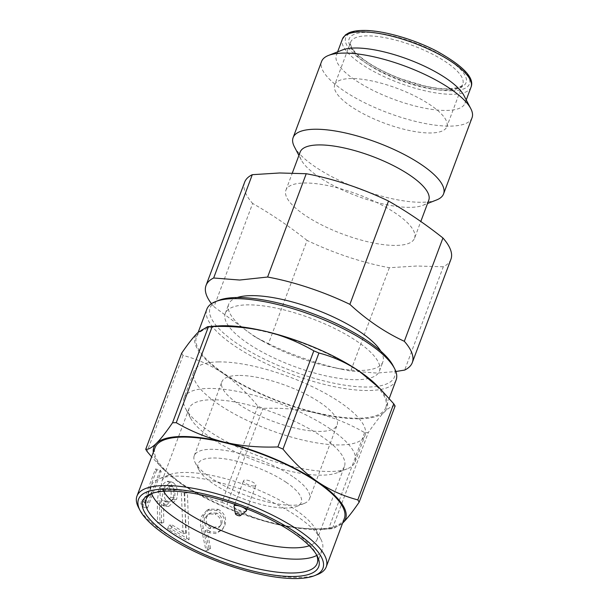 <?xml version="1.0" encoding="UTF-8"?>
<svg xmlns="http://www.w3.org/2000/svg" width="609" height="609" viewBox="0 0 609 609"><rect width="100%" height="100%" fill="white"/><g stroke="black" fill="none" stroke-linecap="round" stroke-linejoin="round"><path stroke-width="0.46" stroke-dasharray="3.04 2.28" d="M376.545 385.124A102.335 31.691 20.5 0 1 384.446 411.958A102.335 31.691 20.5 0 1 359.66 418.794A102.335 31.691 20.5 0 1 316.513 413.161A102.335 31.691 20.5 0 1 223.198 373.484A102.335 31.691 20.5 0 1 197.811 332.59A102.335 31.691 20.5 0 1 218.235 325.937M181.665 353.182A116.585 36.098 -159.5 0 0 183.05 355.42C197.727 359.31 211.11 365.331 223.198 373.484C235.843 382.307 247.399 393.208 257.858 406.195A116.585 36.098 -159.5 0 0 262.959 408.365C282.249 407.695 300.1 409.294 316.513 413.161C333.717 417.477 349.741 423.963 364.585 432.618A116.585 36.098 -159.5 0 0 366.466 432.596A116.585 36.098 -159.5 0 0 368.3 432.55L332.369 528.65L333.207 528.65L342.593 523.146A102.335 31.691 -159.5 0 1 322.61 529.366L333.207 528.65M393.011 365.575A98.452 30.488 20.5 0 1 368.278 387.027A98.452 30.488 20.5 0 1 248.86 350.86A98.452 30.488 20.5 0 1 218.631 300.382M396.124 379.97A101.041 31.287 20.5 0 1 369.145 390.514A101.041 31.287 20.5 0 1 260.203 360.718A101.041 31.287 20.5 0 1 206.839 309.197M152.486 493.252A91.327 28.28 20.5 0 1 153.948 492.628A91.327 28.28 20.5 0 1 170.444 489.979A91.327 28.28 20.5 0 1 292.229 530.416A91.327 28.28 20.5 0 1 315.706 553.101A91.327 28.28 20.5 0 1 316.391 554.533M286.268 482.381A55.054 17.044 -159.5 0 0 212.846 458.006A55.054 17.044 -159.5 0 0 199.014 470.003A55.054 17.044 -159.5 0 0 235.257 495.574A55.054 17.044 -159.5 0 0 286.588 508.058A55.054 17.044 -159.5 0 0 296.53 506.46A55.054 17.044 -159.5 0 0 286.268 482.381M292.723 476.542A61.532 19.054 -159.5 0 0 210.668 449.297A61.532 19.054 -159.5 0 0 194.241 455.715A61.532 19.054 -159.5 0 0 195.207 462.703A61.532 19.054 -159.5 0 0 235.713 491.28A61.532 19.054 -159.5 0 0 293.081 505.234A61.532 19.054 -159.5 0 0 304.196 503.453A61.532 19.054 -159.5 0 0 309.509 498.817A61.532 19.054 -159.5 0 0 292.723 476.542M239.916 506.186A6.608 2.048 20.5 0 1 241.925 506.932M246.158 511.08A6.608 2.048 20.5 0 1 244.635 511.453A6.608 2.048 -159.5 0 1 238.058 509.763A6.608 2.048 -159.5 0 1 234.001 506.536M254.143 486.035A6.608 2.048 20.5 0 1 247.018 484.086A6.608 2.048 20.5 0 1 243.531 480.722A6.608 2.048 20.5 0 1 245.29 480.029A6.608 2.048 20.5 0 1 252.415 481.978A6.608 2.048 20.5 0 1 255.909 485.35A6.608 2.048 20.5 0 1 254.143 486.035M238.279 375.456A61.532 19.054 -159.5 0 0 221.843 381.873A61.532 19.054 -159.5 0 0 254.341 413.252A61.532 19.054 -159.5 0 0 320.692 431.393A61.532 19.054 20.5 0 0 337.12 424.975A61.532 19.054 20.5 0 0 304.622 393.597A61.532 19.054 20.5 0 0 238.279 375.456M218.327 361.913A91.327 28.28 20.5 0 1 316.794 388.839A91.327 28.28 20.5 0 1 365.027 435.405A91.327 28.28 20.5 0 1 340.644 444.935A91.327 28.28 -159.5 0 1 242.169 418.01A91.327 28.28 -159.5 0 1 193.936 371.444A91.327 28.28 -159.5 0 1 218.327 361.913M184.017 397.981A91.327 28.28 -159.5 0 1 208.4 388.451A91.327 28.28 20.5 0 1 306.875 415.376A91.327 28.28 20.5 0 1 355.1 461.942A91.327 28.28 20.5 0 1 347.214 468.823A91.327 28.28 20.5 0 1 330.717 471.473A91.327 28.28 -159.5 0 1 245.572 450.767A91.327 28.28 -159.5 0 1 185.456 408.35A91.327 28.28 -159.5 0 1 184.017 397.981L193.936 371.444M163.646 491.288A82.908 25.669 -159.5 0 1 161.925 481.11A82.908 25.669 -159.5 0 1 169.089 474.86A82.908 25.669 -159.5 0 1 184.063 472.462A82.908 25.669 20.5 0 1 261.36 491.265A82.908 25.669 20.5 0 1 315.934 529.769A82.908 25.669 20.5 0 1 317.236 539.178L344.412 466.494A82.908 25.669 20.5 0 0 300.625 424.222A82.908 25.669 20.5 0 0 211.239 399.77A82.908 25.669 -159.5 0 0 189.102 408.426A82.908 25.669 -159.5 0 0 190.404 417.843A82.908 25.669 -159.5 0 0 244.978 456.347A82.908 25.669 -159.5 0 0 322.275 475.149A82.908 25.669 20.5 0 0 337.249 472.744L347.214 468.823M344.412 466.494A82.908 25.669 20.5 0 1 337.249 472.744M317.236 539.178A82.908 25.669 20.5 0 1 309.258 545.733M315.934 529.769L320.882 539.262A91.327 28.28 20.5 0 0 260.766 496.845A91.327 28.28 20.5 0 0 175.62 476.131A91.327 28.28 -159.5 0 0 159.124 478.781A91.327 28.28 -159.5 0 0 151.238 485.662A91.327 28.28 -159.5 0 0 151.618 493.693M320.882 539.262A91.327 28.28 20.5 0 1 322.321 549.63A91.327 28.28 20.5 0 1 316.756 555.438M183.05 355.42L147.119 451.52M385.771 407.657A101.041 31.287 20.5 0 0 332.407 356.143A101.041 31.287 20.5 0 0 223.465 326.34A101.041 31.287 -159.5 0 0 196.486 336.891A101.041 31.287 -159.5 0 0 249.85 388.405A101.041 31.287 -159.5 0 0 358.792 418.2A101.041 31.287 20.5 0 0 385.771 407.657L389.212 398.461M334.714 84.803A59.849 18.529 -159.5 0 1 350.693 78.553A59.849 18.529 20.5 0 1 415.224 96.207A59.849 18.529 20.5 0 1 446.831 126.718A59.849 18.529 20.5 0 1 430.852 132.968A59.849 18.529 -159.5 0 1 366.321 115.314A59.849 18.529 -159.5 0 1 334.714 84.803L350.677 42.112A59.849 18.529 -159.5 0 0 382.285 72.631A59.849 18.529 -159.5 0 0 446.816 90.277A59.849 18.529 -159.5 0 0 462.794 84.034A59.849 18.529 -159.5 0 0 431.187 53.516A59.849 18.529 -159.5 0 0 366.656 35.87A59.849 18.529 -159.5 0 0 350.677 42.112C350.106 42.516 350.35 44.099 351.416 46.87C352.36 49.032 355.945 54.437 368.163 62.613C377.61 68.764 388.763 74.237 401.605 79.025L423.369 85.625C433.182 87.902 441.563 88.983 448.506 88.861C458.607 87.848 463.365 86.234 462.794 84.034L446.831 126.718M342.319 50.007A68.657 21.262 -159.5 0 0 336.389 55.183A68.657 21.262 -159.5 0 0 372.647 90.185A68.657 21.262 -159.5 0 0 446.671 110.435A68.657 21.262 20.5 0 0 465.002 103.271L466.25 99.937M463.921 95.476A68.657 21.262 20.5 0 1 465.002 103.271M472.044 117.735A80.312 24.87 20.5 0 1 450.599 126.116A80.312 24.87 -159.5 0 1 363.999 102.434A80.312 24.87 -159.5 0 1 321.582 61.479M294.375 146.746A80.312 24.87 -159.5 0 0 347.252 184.047A80.312 24.87 -159.5 0 0 422.128 202.264A80.312 24.87 20.5 0 0 436.638 199.935M428.766 200.186A68.657 21.262 20.5 0 1 422.836 205.355A68.657 21.262 20.5 0 1 410.436 207.349A68.657 21.262 -159.5 0 1 346.43 191.774A68.657 21.262 -159.5 0 1 301.234 159.893L298.905 155.424M300.153 152.098A68.657 21.262 -159.5 0 0 301.234 159.893M414.539 238.256A68.657 21.262 20.5 0 0 378.273 203.246A68.657 21.262 20.5 0 0 304.249 183.005A68.657 21.262 -159.5 0 0 285.918 190.168A68.657 21.262 -159.5 0 0 322.176 225.178A68.657 21.262 -159.5 0 0 396.2 245.419A68.657 21.262 20.5 0 0 414.539 238.256L420.804 221.478M450.926 259.282A110.107 34.096 20.5 0 1 443.299 266.765L404.673 370.074M307.073 240.403C289.534 226.472 271.393 214.155 252.644 203.459L214.018 306.769L254.638 336.625L268.447 343.712L307.073 240.403A110.107 34.096 -159.5 0 0 389.349 267.716L416.784 266.019L443.299 266.765M380.838 351.203A82.299 25.487 20.5 0 1 382.878 361.868A82.299 25.487 20.5 0 1 360.909 370.455A82.299 25.487 -159.5 0 1 332.24 367.273L344.549 369.83A110.107 34.096 -159.5 0 0 350.723 371.026L376.758 373.066L395.858 371.513M389.349 267.716L350.723 371.026M244.658 182.16A110.107 34.096 -159.5 0 0 252.644 203.459M268.447 343.712A110.107 34.096 -159.5 0 0 344.549 369.83M211.468 303.685A110.107 34.096 -159.5 0 0 214.018 306.769M237.251 297.512A82.299 25.487 -159.5 0 0 228.71 304.226A82.299 25.487 -159.5 0 0 263.385 341.527A82.299 25.487 -159.5 0 0 332.24 367.273M379.43 371.094A82.299 25.487 20.5 0 0 335.97 329.134A82.299 25.487 20.5 0 0 247.231 304.865A82.299 25.487 -159.5 0 0 225.261 313.452A82.299 25.487 -159.5 0 0 268.721 355.42A82.299 25.487 -159.5 0 0 357.46 379.689A82.299 25.487 20.5 0 0 379.43 371.094L382.878 361.868M395.112 406.02C392.493 405.663 388.93 407.642 384.446 411.958C380.107 416.274 374.725 423.141 368.3 432.55M364.585 432.618L328.654 528.719C310.301 529.449 292.449 527.851 275.101 523.923C258.718 519.972 242.694 513.486 227.028 504.473L262.959 408.365M257.858 406.195L221.927 502.303C207.951 498.702 194.576 492.681 181.787 484.239L161.111 466.996L151.633 456.849M322.61 529.366A102.335 31.691 -159.5 0 1 275.101 523.923A102.335 31.691 20.5 0 1 181.787 484.239A102.335 31.691 20.5 0 1 164.308 470.178A102.335 31.691 20.5 0 1 153.316 452.358M221.927 502.303A116.585 36.098 -159.5 0 0 227.028 504.473M328.654 528.719A116.585 36.098 -159.5 0 0 332.369 528.65M344.359 518.419A101.041 31.287 20.5 0 1 317.38 528.962A101.041 31.287 -159.5 0 1 208.438 499.167A101.041 31.287 -159.5 0 1 155.074 447.645M317.517 574.493A101.041 31.287 20.5 0 1 299.263 577.423A101.041 31.287 20.5 0 1 205.058 554.502A101.041 31.287 20.5 0 1 138.547 507.579M156.528 470.46L142.833 507.091L140.846 504.024L141.73 499.319L143.206 501.831L155.493 468.96L156.528 470.46L161.164 471.473L147.469 508.104L142.833 507.091M172.887 499.494L165.001 506.208L161.591 504.823L159.459 502.554L159.977 522.256L157.564 522.956L157.312 500.735L159.155 488.075L166.417 481.087L169.485 482.457C173.763 486.553 174.89 492.232 172.887 499.494L176.496 499.547L168.693 506.422L165.564 505.158L161.591 504.823M184.169 493.069L186.712 540.274L167.566 528.962L168.967 525.202L183.073 533.781L181.368 493.183L187.412 492.879L189.102 539.589L186.712 540.274M223.945 526.618L222.041 529.921L215.898 533.591L208.788 532.723L205.134 530.637L209.351 549.79L206.025 550.665L201.396 528.947C200.239 524.608 200.254 520.413 201.434 516.363L207.083 510.098L216.454 510.388C223.336 514.057 225.832 519.462 223.945 526.618L222.963 528.719L217.048 532.373L210.341 531.634L208.788 532.723M210.341 531.634L206.885 529.632L205.134 530.637M206.885 529.632L210.6 548.557L209.351 549.79M210.6 548.557L207.41 549.493L206.025 550.665M207.41 549.493L203.337 528.033C202.302 523.755 202.378 519.599 203.573 515.549L201.434 516.363M203.573 515.549L209.329 509.101L218.037 509.307L216.454 510.388M218.037 509.307C224.554 512.808 226.852 518.137 224.934 525.285M216.804 513.143L210.676 512.885L206.618 516.896C205.317 521.57 206.809 525.133 211.087 527.577L219.864 526.473L221.783 523.755C222.848 519.066 221.189 515.526 216.804 513.143L215.228 514.224L208.689 513.897L204.639 517.795C203.36 522.484 204.974 526.1 209.496 528.658L218.76 527.615L220.625 525.027C221.653 520.314 219.857 516.721 215.228 514.224M221.783 523.755L220.625 525.027M211.087 527.577L209.496 528.658M206.618 516.896L204.639 517.795M187.412 492.879L186.171 492.947M189.102 539.589L170.939 528.856L167.566 528.962M170.939 528.856L172.339 525.095L168.967 525.202M172.339 525.095L185.722 533.233L183.073 533.781M185.722 533.233L184.725 493.069M165.564 505.158L163.547 502.988L159.459 502.554M163.547 502.988L163.76 522.438L159.977 522.256M163.76 522.438L161.431 523.207L157.564 522.956M161.431 523.207L161.514 501.268L163.471 488.707L159.155 488.075M163.471 488.707L170.665 481.567L173.481 482.808L169.485 482.457M173.481 482.808C177.523 486.72 178.528 492.3 176.496 499.547M172.18 486.652L169.827 485.754L165.123 490.116C163.608 494.782 164.095 498.428 166.569 501.07L169.249 502.105L174.38 497.759C175.598 493.001 174.867 489.293 172.18 486.652L168.191 486.302L165.64 485.304L160.905 489.567C159.398 494.242 159.954 497.956 162.573 500.712L165.496 501.862L170.657 497.622C171.852 492.841 171.03 489.065 168.191 486.302M174.38 497.759L170.657 497.622M166.569 501.07L162.573 500.712M165.123 490.116L160.905 489.567M147.469 508.104L145.589 505.196L140.846 504.024M145.589 505.196L146.495 500.545L141.73 499.319M146.495 500.545L147.903 502.92L143.206 501.831M147.903 502.92L160.19 470.049L155.493 468.96M160.19 470.049L161.164 471.473M449.412 89.15A62.438 19.336 -159.5 0 0 449.046 60.025A62.438 19.336 -159.5 0 0 365.788 32.384A62.438 19.336 -159.5 0 0 366.146 61.501A62.438 19.336 -159.5 0 0 449.412 89.15M471.046 87.117A68.657 21.262 20.5 0 1 452.715 94.281A68.657 21.262 20.5 0 1 378.684 74.032A68.657 21.262 20.5 0 1 342.425 39.029M451.84 90.794A66.069 20.455 20.5 0 1 363.74 61.539A66.069 20.455 20.5 0 1 363.352 30.732A66.069 20.455 20.5 0 1 451.452 59.986A66.069 20.455 20.5 0 1 451.84 90.794M203.337 528.033L201.396 528.947M161.514 501.268L157.312 500.735M234.709 504.313L243.531 480.722M247.087 508.941L255.909 485.35M194.241 455.715L221.843 381.873M199.014 470.003L195.207 462.703M296.53 506.46L304.196 503.453M309.509 498.817L337.12 424.975M355.1 461.942L365.027 435.405M190.404 417.843L185.456 408.35M161.925 481.11L189.102 408.426M169.089 474.86L159.124 478.781M317.144 563.47L322.321 549.63M146.061 499.509L151.238 485.662M153.948 492.628L150.88 493.83M315.706 553.101L317.228 556.025M196.486 336.891L198.252 332.156M336.389 55.183L337.63 51.849M422.836 205.355L427.526 203.513M285.918 190.168L292.32 173.032M263.385 341.527L254.638 336.625M225.261 313.452L228.71 304.226M164.308 470.178L161.111 466.996M222.963 528.719L222.041 529.921M209.329 509.101L207.083 510.098M218.76 527.615L219.864 526.473M208.689 513.897L210.676 512.885M168.693 506.422L165.001 506.208M170.665 481.567L166.417 481.087M165.496 501.862L169.249 502.105M165.64 485.304L169.827 485.754"/><path stroke-width="0.91" d="M164.811 489.042A98.452 30.488 20.5 0 1 296.088 532.639A98.452 30.488 20.5 0 1 314.45 575.695A98.452 30.488 20.5 0 1 296.667 578.55A98.452 30.488 20.5 0 1 204.883 556.223A98.452 30.488 20.5 0 1 140.07 510.494A98.452 30.488 20.5 0 1 164.811 489.042M140.07 510.494L138.547 507.579A101.041 31.287 20.5 0 1 136.956 496.107A101.041 31.287 20.5 0 1 163.935 485.563A101.041 31.287 20.5 0 1 298.676 530.302A101.041 31.287 20.5 0 1 326.241 566.872A101.041 31.287 20.5 0 1 317.517 574.493L314.45 575.695M313.818 350.837A116.585 36.098 -159.5 0 1 318.918 353.007L282.987 449.107C293.454 462.094 305.002 473.003 317.654 481.826A102.335 31.691 20.5 0 0 224.333 442.142A102.335 31.691 -159.5 0 0 181.185 436.516A102.335 31.691 -159.5 0 0 156.399 443.352C160.746 439.028 166.128 432.162 172.545 422.76A116.585 36.098 -159.5 0 1 174.38 422.707A116.585 36.098 -159.5 0 1 176.26 422.692C191.104 431.347 207.129 437.833 224.333 442.142C240.745 446.016 258.597 447.615 277.887 446.937L313.818 350.837C298.151 341.824 282.127 335.338 265.745 331.387A102.335 31.691 20.5 0 1 359.066 371.064L379.742 388.314L393.726 403.782L357.795 499.89C343.118 496 329.735 489.979 317.654 481.826A102.335 31.691 20.5 0 1 343.034 522.72L342.593 523.146A102.335 31.691 -159.5 0 0 343.034 522.72C347.663 518.015 353.045 511.149 359.181 502.12A116.585 36.098 -159.5 0 0 357.795 499.89M198.252 332.156L206.839 309.197A101.041 31.287 20.5 0 1 215.563 301.584L218.631 300.382A98.452 30.488 20.5 0 1 236.414 297.527A98.452 30.488 20.5 0 1 367.699 341.116A98.452 30.488 20.5 0 1 393.011 365.575L394.533 368.498A101.041 31.287 20.5 0 1 396.124 379.97L389.212 398.461M215.563 301.584A101.041 31.287 20.5 0 1 233.818 298.654A101.041 31.287 20.5 0 1 368.559 343.392A101.041 31.287 20.5 0 1 394.533 368.498M167.848 491.105A93.915 29.08 20.5 0 1 293.081 532.692A93.915 29.08 20.5 0 1 317.228 556.025A93.915 29.08 20.5 0 1 293.629 576.487A93.915 29.08 20.5 0 1 179.716 541.987A93.915 29.08 20.5 0 1 150.88 493.83A93.915 29.08 20.5 0 1 167.848 491.105M235.462 513.897A2.588 0.799 -159.5 0 1 236.163 513.471A2.588 0.799 20.5 0 1 239.162 514.339A2.588 0.799 20.5 0 1 240.228 515.678A2.588 0.799 20.5 0 1 239.634 515.823A2.588 0.799 -159.5 0 1 237.053 515.161A2.588 0.799 -159.5 0 1 235.462 513.897L234.001 506.536A6.608 2.048 -159.5 0 1 234.023 506.14L234.709 504.313M234.023 506.14A6.608 2.048 -159.5 0 1 235.79 505.447A6.608 2.048 20.5 0 1 239.916 506.186M241.925 506.932A6.608 2.048 20.5 0 1 246.401 510.761A6.608 2.048 20.5 0 1 246.158 511.08L240.228 515.678M309.258 545.733A82.908 25.669 20.5 0 1 295.099 547.834A82.908 25.669 -159.5 0 1 218.692 529.411A82.908 25.669 -159.5 0 1 163.646 491.288M151.618 493.693A91.327 28.28 -159.5 0 0 210.021 537.229A91.327 28.28 -159.5 0 0 297.938 559.161A91.327 28.28 20.5 0 0 316.756 555.438M316.391 554.533A91.327 28.28 20.5 0 1 317.144 563.47A91.327 28.28 20.5 0 1 292.762 573A91.327 28.28 20.5 0 1 194.286 546.075A91.327 28.28 20.5 0 1 146.061 499.509A91.327 28.28 20.5 0 1 152.486 493.252M153.316 452.358A102.335 31.691 20.5 0 1 156.399 443.352C151.915 447.668 148.36 449.648 145.734 449.29L181.665 353.182C187.8 344.154 193.182 337.295 197.811 332.59L207.646 326.66L208.476 326.652L172.545 422.76M176.26 422.692L212.198 326.584C230.545 325.853 248.396 327.452 265.745 331.387A102.335 31.691 20.5 0 0 218.235 325.937L207.646 326.66M145.734 449.29A116.585 36.098 -159.5 0 0 147.119 451.52L151.633 456.849M212.198 326.584A116.585 36.098 -159.5 0 0 208.476 326.652M282.987 449.107A116.585 36.098 -159.5 0 0 277.887 446.937M318.918 353.007C332.895 356.608 346.277 362.629 359.066 371.064A102.335 31.691 20.5 0 1 376.545 385.124L379.742 388.314M442.941 237.99L404.315 341.299C384.926 332.316 366.778 320.007 349.886 304.355L388.512 201.046C407.261 211.742 425.402 224.059 442.941 237.99A110.107 34.096 20.5 0 1 450.926 259.282L412.301 362.591A110.107 34.096 20.5 0 1 404.673 370.074L395.858 371.513M328.525 55.427A80.312 24.87 -159.5 0 1 343.027 53.097A80.312 24.87 20.5 0 1 417.911 71.314A80.312 24.87 20.5 0 1 470.78 108.615L463.921 95.476A68.657 21.262 20.5 0 0 418.726 63.587A68.657 21.262 20.5 0 0 354.72 48.012A68.657 21.262 -159.5 0 0 342.319 50.007L328.525 55.427A80.312 24.87 -159.5 0 0 321.582 61.479L293.112 137.626A80.312 24.87 -159.5 0 0 294.375 146.746L298.905 155.424M470.78 108.615A80.312 24.87 20.5 0 1 472.044 117.735L443.573 193.883A80.312 24.87 20.5 0 1 436.638 199.935L427.526 203.513M443.573 193.883A80.312 24.87 20.5 0 0 401.156 152.928A80.312 24.87 20.5 0 0 314.556 129.245A80.312 24.87 -159.5 0 0 293.112 137.626M292.32 173.032L300.153 152.098A68.657 21.262 -159.5 0 1 318.484 144.927A68.657 21.262 20.5 0 1 392.508 165.176A68.657 21.262 20.5 0 1 428.766 200.186L420.804 221.478M388.512 201.046A110.107 34.096 20.5 0 0 306.236 173.725L279.714 172.979L252.286 174.684A110.107 34.096 -159.5 0 0 244.658 182.16L206.032 285.469A110.107 34.096 -159.5 0 0 211.468 303.685M306.236 173.725L267.61 277.034L239.695 280.033L213.66 277.993L252.286 174.684M404.315 341.299A110.107 34.096 20.5 0 1 412.301 362.591M267.61 277.034A110.107 34.096 20.5 0 1 349.886 304.355M237.251 297.512A82.299 25.487 -159.5 0 1 250.68 295.639A82.299 25.487 20.5 0 1 325.884 313.643A82.299 25.487 20.5 0 1 380.838 351.203M213.66 277.993A110.107 34.096 -159.5 0 0 206.032 285.469M359.181 502.12L395.112 406.02A116.585 36.098 -159.5 0 0 393.726 403.782M136.956 496.107L155.074 447.645A101.041 31.287 -159.5 0 1 182.053 437.102A101.041 31.287 20.5 0 1 291.003 466.897A101.041 31.287 20.5 0 1 344.359 518.419L326.241 566.872M342.425 39.029A68.657 21.262 20.5 0 1 360.756 31.866A68.657 21.262 20.5 0 1 434.788 52.108A68.657 21.262 20.5 0 1 471.046 87.117C474.708 77.998 463.365 66.054 437.018 51.293C413.168 38.786 381.363 29.894 362.446 30.45C356.486 30.579 351.85 31.432 348.531 33.008L345.425 34.934L342.425 39.029L337.63 51.849M246.401 510.761L247.087 508.941M466.25 99.937L471.046 87.117"/></g></svg>
